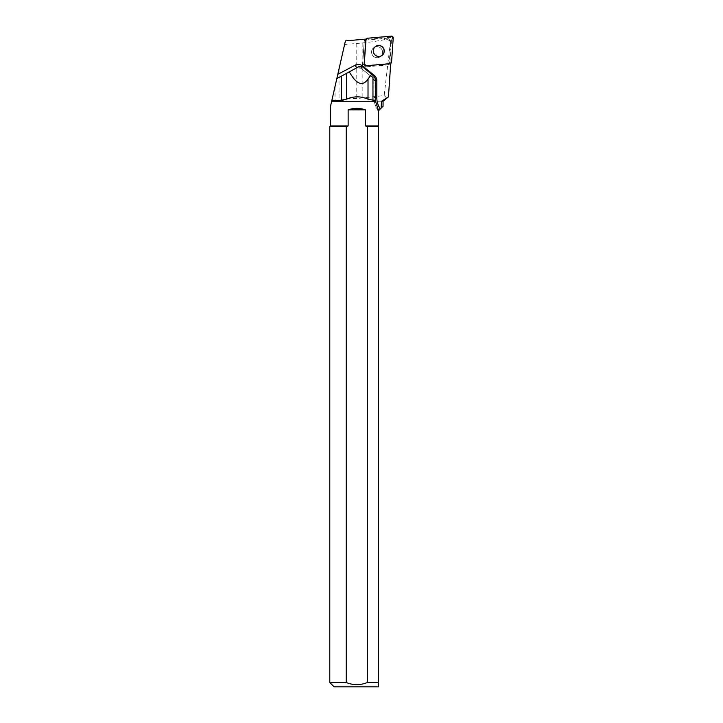 <?xml version="1.0" encoding="UTF-8"?>
<svg xmlns="http://www.w3.org/2000/svg" width="723" height="723" viewBox="0 0 723 723"><rect width="100%" height="100%" fill="white"/><g stroke="black" fill="none" stroke-linecap="round" stroke-linejoin="round"><path stroke-width="0.54" stroke-dasharray="3.62 2.71" d="M380.885 48.251A5.567 5.459 54.2 0 0 372.643 55.346A5.567 5.459 54.2 0 0 380.325 56.674A5.567 5.459 54.2 0 0 380.885 48.251A5.567 5.459 -125.8 0 1 380.325 56.674A5.567 5.459 -125.8 0 1 373.113 48.242A5.567 5.459 -125.8 0 1 380.885 48.251M390.772 41.048L387.853 38.165L386.362 39.241L390.772 41.048L389.164 64.591A1.717 1.681 54.2 0 1 388.387 64.862L389.932 63.741L388.387 64.862L364.473 66.959A1.717 1.681 -125.8 0 1 362.603 65.106L364.247 40.994A1.717 1.681 -125.8 0 1 365.757 39.449L389.67 37.361A1.717 1.681 -125.8 0 1 391.532 39.205L389.896 63.317A1.717 1.681 -125.8 0 1 388.387 64.862L364.473 66.959L366.019 65.838L364.473 66.959A1.717 1.681 54.2 0 1 362.603 65.106L364.247 40.994L365.802 39.882L364.247 40.994A1.717 1.681 54.2 0 1 364.509 40.208L366.055 39.087M390.483 41.256L384.166 95.59L356.764 98.563C349.354 98.59 343.443 99.214 339.042 100.452L331.712 101.075L344.6 44.483L362.169 43.009C372.047 41.943 380.117 40.687 386.362 39.241M344.6 44.483L345.413 40.895M387.853 38.165L364.509 40.208M384.166 95.59L387.166 98.373M330.465 106.516L331.676 101.229L383.063 101.229M362.756 66.959L361.021 68.215A3.452 3.389 -125.8 0 0 357.289 67.835A3.452 0.687 62.1 0 1 357.27 67.845L336.819 78.635L359.123 66.507M383.063 106.236L380.379 108.929M378.527 110.773L378.391 125.919L365.404 125.919L365.404 109.833C359.647 107.899 353.89 107.899 348.134 109.833L348.134 125.919L330.465 125.919M367.302 682.53L378.391 682.53L378.391 126.606L367.302 126.606L367.302 682.53C360.298 685.341 353.276 685.341 346.236 682.53L329.787 682.53M334.107 686.85L378.391 686.85M378.391 125.919L378.391 126.606M365.404 125.919L367.302 126.606M329.787 126.606L346.236 126.606L346.236 682.53M346.236 126.606L348.134 125.919M365.404 109.833L348.134 109.833M375.427 46.48A5.567 5.459 54.2 0 0 374.198 54.234A5.567 5.459 54.2 0 0 381.943 55.508M391.532 39.205L393.213 37.994M391.568 62.106L389.896 63.317M365.757 39.449L367.438 38.238M391.351 36.15L389.67 37.361M362.603 65.106L364.157 63.995L362.603 65.106M375.409 79.277L373.981 80.307L373.981 97.469A22.033 21.582 54.2 0 0 377.912 110.095L378.445 110.863M362.096 66.543L360.949 68.242L372.67 77.578A3.452 3.389 -125.8 0 1 373.981 80.307L373.936 97.533L375.12 96.647M356.855 67.682A3.452 0.687 62.1 0 0 357.27 67.845L360.949 68.242L372.598 77.605L374.288 76.412M375.391 80.705L373.936 80.37L372.598 77.605L373.755 75.888M378.391 110.908L377.858 110.131C375.273 106.317 373.972 102.115 373.936 97.533L375.12 97.849M362.169 43.009L362.169 98.229M356.764 43.579L356.764 98.563M335.047 86.408L335.047 101.075M339.042 68.875L339.042 100.452M364.934 39.756L365.829 39.114"/><path stroke-width="1.08" d="M366.145 65.748L390.059 63.651A1.717 1.681 54.2 0 0 391.568 62.106L393.213 37.994A1.717 1.681 54.2 0 0 391.351 36.15L367.438 38.238A1.717 1.681 54.2 0 0 365.928 39.792L364.284 63.895A1.717 1.681 54.2 0 0 366.145 65.748L389.932 63.741A1.717 1.681 54.2 0 0 390.718 63.47L388.432 96.927L383.063 101.229L381.491 101.229L388.432 96.927M382.557 47.04A5.567 5.459 54.2 0 0 374.324 54.135A5.567 5.459 54.2 0 0 382.006 55.463A5.567 5.459 54.2 0 0 382.557 47.04M381.491 101.229L381.148 108.152L378.527 110.773L375.354 100.587L368.016 99.214C360.958 96.06 353.755 96.06 346.425 99.214L341.319 100.587L331.821 100.587L330.465 106.516L330.465 125.919L348.134 125.919L348.134 109.833C353.89 107.899 359.647 107.899 365.404 109.833L365.404 125.919L378.391 125.919L378.391 110.917L380.144 108.586A18.572 18.192 -125.8 0 1 376.828 97.939L376.828 80.777A6.914 6.769 54.2 0 0 374.198 75.319L362.548 65.956A6.914 6.769 54.2 0 0 355.092 65.197L337.795 74.361L345.413 40.895L366.055 39.087A1.717 1.681 54.2 0 0 365.802 39.882L364.157 63.995A1.717 1.681 54.2 0 0 366.019 65.838M331.821 100.587L336.819 78.635L359.123 66.507L362.756 66.959L374.288 76.412L375.409 79.277L375.354 100.587M337.795 74.361L336.819 78.635M375.246 101.229L331.676 101.229M381.148 108.152L383.063 106.236L383.063 101.229M367.302 682.53L367.302 126.606L378.391 126.606L378.391 686.85L334.107 686.85L329.787 682.53L346.236 682.53C353.24 685.341 360.262 685.341 367.302 682.53L378.391 682.53L378.391 686.85M378.391 126.606L378.391 125.919M367.302 126.606L365.404 125.919M346.236 682.53L346.236 126.606L329.787 126.606L329.787 682.53M348.134 125.919L346.679 126.435M348.134 109.833L365.404 109.833M371.83 73.999L368.016 79.06C362.603 86.841 356.331 84.365 349.2 71.64M381.943 55.508A5.567 5.459 54.2 0 0 382.431 47.131A5.567 5.459 54.2 0 0 375.427 46.48M367.438 38.238L365.928 39.792L364.284 63.886L366.154 65.748L390.059 63.651L391.568 62.106L393.213 38.003L391.342 36.15L367.438 38.238M380.144 108.586L377.921 110.095M356.855 67.682A3.452 0.687 62.1 0 1 355.092 65.197M362.096 66.543L362.548 65.956M373.755 75.888L374.198 75.319M375.391 80.705L376.828 80.777M375.12 97.849L376.828 97.939M341.319 76.105L341.319 100.587M346.425 73.213L346.425 99.214M372.96 75.102L372.96 100.587M368.016 79.06L368.016 99.214M365.829 39.114L366.615 38.545M330.465 125.919L329.787 126.606"/></g></svg>
